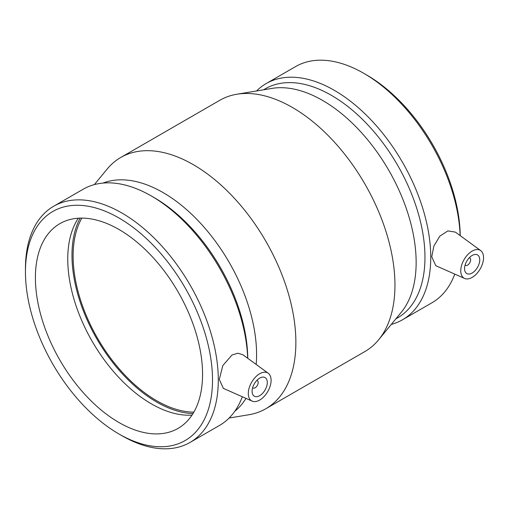 <?xml version="1.0" encoding="UTF-8"?>
<svg xmlns="http://www.w3.org/2000/svg" width="509" height="509" viewBox="0 0 509 509"><rect width="100%" height="100%" fill="white"/><g stroke="black" fill="none" stroke-linecap="round" stroke-linejoin="round"><path stroke-width="0.76" d="M256.88 380.382A4.301 2.481 -60 0 1 257.293 380.541A4.301 2.481 -60 0 1 258.184 382.507A4.301 2.481 -60 0 1 256.307 386.834A4.301 2.481 -60 0 1 252.992 387.985A4.301 2.481 -60 0 1 252.649 387.705M267.301 382.507A10.746 6.203 -60 0 1 262.612 393.323A10.746 6.203 -60 0 1 254.328 396.199A10.746 6.203 -60 0 1 254.328 383.792A10.746 6.203 -60 0 1 265.074 377.589A10.746 6.203 -60 0 1 267.301 382.507M469.33 257.726A4.301 2.481 -60 0 1 469.743 257.885A4.301 2.481 -60 0 1 469.743 262.848A4.301 2.481 -60 0 1 465.442 265.329A4.301 2.481 -60 0 1 465.099 265.049M464.552 268.625A10.746 6.203 -60 0 1 469.247 257.808A10.746 6.203 -60 0 1 477.525 254.933A10.746 6.203 -60 0 1 477.525 267.34A10.746 6.203 -60 0 1 466.778 273.543A10.746 6.203 -60 0 1 464.552 268.625M483.55 257.656A16.116 9.308 -60 0 1 472.155 277.399A16.116 9.308 -60 0 1 464.609 278.461A16.116 9.308 -60 0 1 464.093 259.584A16.116 9.308 -60 0 1 480.693 250.593A16.116 9.308 -60 0 1 483.55 257.656M252.159 401.117L223.356 388.367L219.303 379.428L222.815 365.557L232.034 354.97L237.9 353.214L242.92 354.767L268.243 373.25A16.116 9.308 120 0 0 259.705 373.733A16.116 9.308 120 0 0 248.303 393.476A16.116 9.308 120 0 0 252.159 401.117A16.116 9.308 120 0 0 267.759 391.548A16.116 9.308 120 0 0 268.243 373.25M78.322 218.208A118.203 68.244 -120 0 0 67.761 259.068A118.203 68.244 -120 0 0 192.008 415.121M80.148 218.126A119.812 69.173 -120 0 0 71.979 255.314A119.812 69.173 -120 0 0 192.994 413.575M464.609 278.461L435.806 265.711L431.753 256.771L433.884 246.057L439.77 236.201L447.863 230.908L455.37 232.11L480.693 250.593M460.212 235.642A132.27 76.369 -120 0 0 366.69 74.995L363.795 73.321A136.361 78.73 -120 0 0 295.614 66.571L266.143 83.584A136.361 78.73 -120 0 0 256.542 90.971M460.13 235.584A136.361 78.73 -120 0 0 363.795 73.321M391.313 324.392A136.361 78.73 -120 0 0 402.504 319.773L431.976 302.76A136.361 78.73 -120 0 0 454.76 274.103M402.504 319.773A136.361 78.73 -120 0 0 430.748 257.35A136.361 78.73 -120 0 0 371.226 120.118A136.361 78.73 -120 0 0 266.143 83.584M395.83 318.901L397.567 317.902A132.27 76.369 -120 0 0 424.964 257.35A132.27 76.369 -120 0 0 367.224 124.234A132.27 76.369 -120 0 0 265.297 88.795L263.554 89.8M229.126 418.029L248.837 414.752A145.065 83.756 -120 0 0 265.825 408.733L364.908 351.528A145.065 83.756 -120 0 0 378.613 339.827L401.245 312.316A132.27 76.369 -120 0 0 416.146 262.434A132.27 76.369 -120 0 0 367.396 139.479A132.27 76.369 -120 0 0 271.971 88.401L236.825 94.248A145.065 83.756 -120 0 0 219.843 100.267L120.76 157.472A145.065 83.756 -120 0 0 107.055 169.173L94.356 184.608M378.613 339.827A145.065 83.756 -120 0 0 394.952 285.123A145.065 83.756 -120 0 0 341.488 150.263A145.065 83.756 -120 0 0 236.825 94.248M265.825 408.733A145.065 83.756 -120 0 0 295.869 342.328A145.065 83.756 -120 0 0 232.549 196.334A145.065 83.756 -120 0 0 120.76 157.472M256.173 364.438A132.27 76.369 -120 0 0 256.581 354.563A132.27 76.369 -120 0 0 202.652 225.589A132.27 76.369 -120 0 0 103.06 183.068M234.808 411.266A132.27 76.369 -120 0 0 245.981 398.382M247.762 358.298A132.27 76.369 -120 0 0 154.24 197.651L151.345 195.984A136.361 78.73 -120 0 0 83.164 189.227L53.693 206.24A136.361 78.73 -120 0 0 25.45 268.669L25.45 272.01A132.27 76.369 -120 0 0 118.979 434.005A132.27 76.369 -120 0 0 212.514 380.007A132.27 76.369 -120 0 0 118.979 218.005A132.27 76.369 -120 0 0 25.45 272.01M247.679 358.241A136.361 78.73 -120 0 0 151.345 195.984M118.979 434.005L121.874 435.679A136.361 78.73 -120 0 0 190.054 442.429L219.525 425.416A136.361 78.73 -120 0 0 242.309 396.759M190.054 442.429A136.361 78.73 -120 0 0 218.297 380.007A136.361 78.73 -120 0 0 158.776 242.774A136.361 78.73 -120 0 0 53.693 206.24M202.563 374.261A118.203 68.244 -120 0 0 150.969 255.308A118.203 68.244 -120 0 0 59.877 223.642A118.203 68.244 -120 0 0 35.401 277.749A118.203 68.244 -120 0 0 86.994 396.708A118.203 68.244 -120 0 0 178.08 428.374A118.203 68.244 -120 0 0 202.563 374.261M81.828 218.1A118.203 68.244 -120 0 0 73.118 255.97A118.203 68.244 -120 0 0 193.853 412.131M252.629 387.775L252.992 387.985M256.924 380.331L257.293 380.541M469.743 257.885L469.374 257.675M465.442 265.329L465.08 265.119"/></g></svg>
